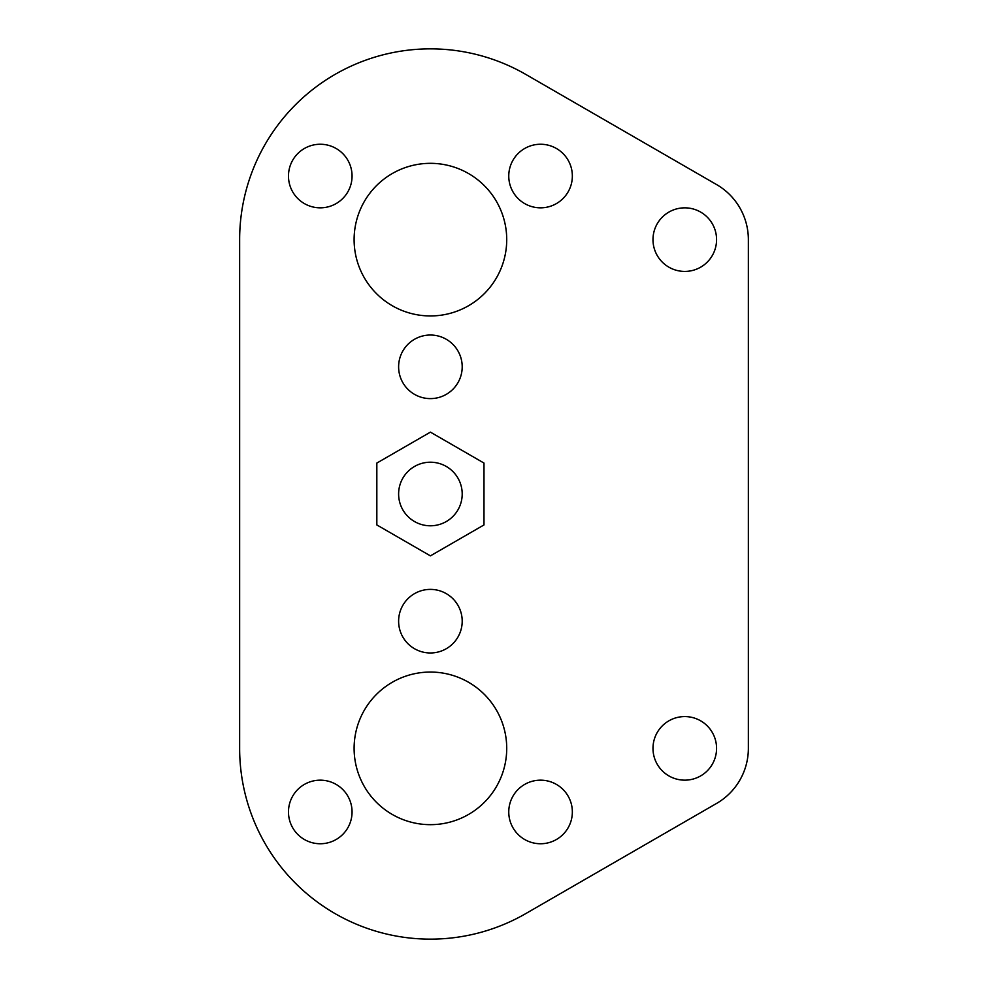 <?xml version="1.0" encoding="UTF-8"?>
<svg xmlns="http://www.w3.org/2000/svg" width="988" height="988" viewBox="0 0 988 988"><rect width="100%" height="100%" fill="white"/><g stroke="black" fill="none" stroke-linecap="round" stroke-linejoin="round"><path stroke-width="1.48" d="M462.199 494A31.801 31.801 0 0 0 414.515 466.46A31.801 31.801 0 0 0 414.515 521.541A31.801 31.801 0 0 0 462.199 494M716.572 184.571A63.59 63.59 0 0 1 748.361 239.639L748.361 748.361A63.59 63.59 0 0 1 716.572 803.429L525.801 913.579A190.77 190.77 0 0 1 239.639 748.361L239.639 239.639A190.77 190.77 0 0 1 525.801 74.421L716.572 184.571M352.061 811.951A31.801 31.801 0 0 0 304.366 784.423A31.801 31.801 0 0 0 304.366 839.491A31.801 31.801 0 0 0 352.061 811.951M462.199 621.18A31.801 31.801 0 0 0 414.515 593.64A31.801 31.801 0 0 0 414.515 648.721A31.801 31.801 0 0 0 462.199 621.18M352.061 176.049A31.801 31.801 0 0 1 304.366 203.577A31.801 31.801 0 0 1 304.366 148.509A31.801 31.801 0 0 1 352.061 176.049M572.348 176.049A31.801 31.801 0 0 1 524.653 203.577A31.801 31.801 0 0 1 524.653 148.509A31.801 31.801 0 0 1 572.348 176.049M462.199 366.82A31.801 31.801 0 0 1 414.515 394.36A31.801 31.801 0 0 1 414.515 339.279A31.801 31.801 0 0 1 462.199 366.82M716.572 748.361A31.801 31.801 0 0 1 668.876 775.901A31.801 31.801 0 0 1 668.876 720.832A31.801 31.801 0 0 1 716.572 748.361M716.572 239.639A31.801 31.801 0 0 1 668.876 267.168A31.801 31.801 0 0 1 668.876 212.099A31.801 31.801 0 0 1 716.572 239.639M506.721 239.639A76.311 76.311 0 0 1 392.261 305.724A76.311 76.311 0 0 1 392.261 173.555A76.311 76.311 0 0 1 506.721 239.639M506.721 748.361A76.311 76.311 0 0 0 392.261 682.276A76.311 76.311 0 0 0 392.261 814.445A76.311 76.311 0 0 0 506.721 748.361M572.348 811.951A31.801 31.801 0 0 0 524.653 784.423A31.801 31.801 0 0 0 524.653 839.491A31.801 31.801 0 0 0 572.348 811.951M376.836 524.937L376.836 463.063L430.41 432.139L483.984 463.063L483.984 524.937L430.41 555.861L376.836 524.937"/></g></svg>
